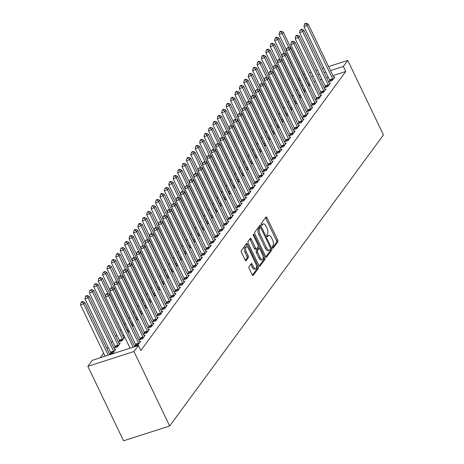 <?xml version="1.0" encoding="UTF-8"?>
<svg xmlns="http://www.w3.org/2000/svg" width="464" height="464" viewBox="0 0 464 464"><rect width="100%" height="100%" fill="white"/><g stroke="black" fill="none" stroke-linecap="round" stroke-linejoin="round"><path stroke-width="0.7" d="M272.501 247.654A0.998 0.435 72.2 0 0 273.11 248.194A0.998 0.435 72.2 0 0 273.221 248.107L277.82 241.843A1.427 0.621 72.2 0 0 277.658 240.016L266.974 217.709A1.427 0.621 72.2 0 0 266.104 216.943A1.427 0.621 72.2 0 0 265.947 217.059L261.342 223.329A0.998 0.435 72.2 0 0 261.458 224.605A0.998 0.435 72.2 0 0 262.067 225.144A0.998 0.435 72.2 0 0 262.177 225.063L262.769 224.251A4.565 1.989 72.2 0 1 263.274 223.868A4.565 1.989 72.2 0 1 266.058 226.328L266.945 228.189A4.565 1.989 72.2 0 1 267.461 234.036L266.864 234.848A0.998 0.435 72.2 0 0 266.98 236.13A0.998 0.435 72.2 0 0 267.589 236.669A0.998 0.435 72.2 0 0 267.699 236.582L268.291 235.776A4.565 1.989 72.2 0 1 268.795 235.387A4.565 1.989 72.2 0 1 271.579 237.852L272.467 239.708A4.565 1.989 72.2 0 1 272.983 245.56L272.385 246.372A0.998 0.435 72.2 0 0 272.501 247.654M249.017 266.626A1.427 0.621 72.2 0 0 249.18 268.459L252.178 274.711A1.427 0.621 72.2 0 0 253.042 275.483A1.427 0.621 72.2 0 0 253.205 275.361L258.315 268.407A1.427 0.621 72.2 0 0 258.152 266.574L247.463 244.273A1.427 0.621 72.2 0 0 246.599 243.501A1.427 0.621 72.2 0 0 246.436 243.623L241.326 250.583A1.427 0.621 72.2 0 0 241.489 252.41L245.114 259.968A1.427 0.621 72.2 0 0 245.978 260.739A1.427 0.621 72.2 0 0 246.14 260.617L248.327 257.642A1.427 0.621 72.2 0 0 248.165 255.809L246.367 252.062A3.816 1.659 72.2 0 1 246.361 246.854A3.816 1.659 72.2 0 1 248.687 248.907L255.722 263.593A3.816 1.659 72.2 0 1 255.728 268.807A3.816 1.659 72.2 0 1 253.402 266.748L252.23 264.3A1.427 0.621 72.2 0 0 251.36 263.529A1.427 0.621 72.2 0 0 251.204 263.651L249.017 266.626M138.394 345.518L133.98 351.526L87.858 366.322L92.272 360.313L138.394 345.518L140.812 350.569L345.767 71.485L343.348 66.433L330.484 70.557M133.98 351.526L169.662 426.004L383.444 134.902L347.756 60.43L343.348 66.433M265.64 256.377A1.427 0.621 72.2 0 0 266.51 257.143A1.427 0.621 72.2 0 0 266.667 257.027L271.776 250.067A1.427 0.621 72.2 0 0 271.62 248.24L260.93 225.939A1.427 0.621 72.2 0 0 260.06 225.168A1.427 0.621 72.2 0 0 259.904 225.289L254.794 232.244A1.427 0.621 72.2 0 0 254.956 234.071L265.64 256.377M265.043 259.237L259.933 266.197A1.427 0.621 72.2 0 1 259.776 266.313A1.427 0.621 72.2 0 1 258.906 265.547L248.223 243.24A1.427 0.621 72.2 0 1 248.06 241.413L250.247 238.438A1.427 0.621 72.2 0 1 250.409 238.316A1.427 0.621 72.2 0 1 251.273 239.088L255.612 248.13A1.427 0.621 72.2 0 0 256.476 248.901A1.427 0.621 72.2 0 0 256.638 248.779L258.088 246.802A1.427 0.621 72.2 0 0 257.926 244.975L253.414 235.561A0.998 0.435 72.2 0 1 253.414 234.192A0.998 0.435 72.2 0 1 254.023 234.732L264.886 257.41A1.427 0.621 72.2 0 1 265.043 259.237L263.801 259.637L259.156 265.959M87.858 366.322L123.54 440.8L169.662 426.004M135.679 344.909L134.966 345.877L138.081 344.88L140.731 341.272L139.623 341.632M110.751 352.901L110.038 353.875L113.152 352.878L115.797 349.27L114.695 349.624M144.501 332.891L143.788 333.865L146.902 332.862L149.553 329.26L148.445 329.614M119.573 340.889L118.859 341.864L121.974 340.86L124.619 337.258L123.517 337.612M153.323 320.879L152.61 321.848L155.73 320.85L158.375 317.248L157.267 317.602M128.215 329.121L127.681 329.846L128.447 329.602M132.431 326.621L133.446 325.247L132.339 325.6M162.151 308.862L161.437 309.836L164.552 308.838L167.197 305.231L166.095 305.585M137.037 317.109L136.503 317.834L137.269 317.591M141.253 314.609L142.268 313.229L141.16 313.583M170.972 296.85L170.259 297.824L173.374 296.821L176.018 293.219L174.916 293.573M145.858 305.097L145.325 305.822L146.09 305.573M150.081 302.592L151.09 301.217L149.982 301.571M179.794 284.838L179.081 285.807L182.195 284.809L184.846 281.201L183.738 281.561M154.68 293.08L154.152 293.805L154.912 293.561M158.903 290.58L159.912 289.2L158.81 289.559M188.616 272.82L187.903 273.795L191.017 272.797L193.668 269.19L192.56 269.543M163.508 281.068L162.974 281.793L163.734 281.549M167.724 278.562L168.734 277.188L167.632 277.542M197.438 260.809L196.724 261.783L199.845 260.78L202.49 257.178L201.382 257.532M172.33 269.05L171.796 269.775L172.556 269.532M176.546 266.551L177.561 265.176L176.453 265.53M206.265 248.791L205.546 249.765L208.667 248.768L211.311 245.16L210.204 245.52M181.151 257.039L180.618 257.764L181.383 257.52M185.368 254.539L186.383 253.158L185.275 253.512M215.087 236.779L214.374 237.754L217.488 236.75L220.133 233.148L219.031 233.502M189.973 245.027L189.44 245.752L190.205 245.502M194.19 242.521L195.205 241.147L194.097 241.5M223.909 224.767L223.196 225.736L226.31 224.738L228.955 221.137L227.853 221.49M198.795 233.009L198.261 233.734L199.027 233.491M203.017 230.509L204.027 229.129L202.919 229.489M232.731 212.75L232.017 213.724L235.132 212.727L237.783 209.119L236.675 209.473M207.617 220.997L207.089 221.722L207.849 221.479M211.839 218.498L212.848 217.117L211.746 217.471M241.553 200.738L240.839 201.712L243.954 200.709L246.604 197.107L245.497 197.461M216.444 208.98L215.911 209.705L216.671 209.461M220.661 206.48L221.67 205.105L220.568 205.459M250.374 188.726L249.661 189.695L252.781 188.697L255.426 185.09L254.318 185.449M225.266 196.968L224.733 197.693L225.492 197.449M229.483 194.468L230.498 193.088L229.39 193.442M259.202 176.709L258.483 177.683L261.603 176.68L264.248 173.078L263.14 173.432M234.088 184.956L233.554 185.681L234.32 185.438M238.305 182.451L239.32 181.076L238.212 181.43M268.024 164.697L267.31 165.665L270.425 164.668L273.07 161.066L271.968 161.42M242.91 172.939L242.376 173.664L243.142 173.42M247.132 170.439L248.141 169.064L247.034 169.418M276.846 152.679L276.132 153.654L279.247 152.656L281.892 149.048L280.79 149.402M251.732 160.927L251.198 161.652L251.964 161.408M255.954 158.427L256.963 157.047L255.855 157.4M285.667 140.667L284.954 141.642L288.069 140.638L290.719 137.037L289.611 137.39M260.553 148.915L260.026 149.64L260.785 149.391M264.776 146.409L265.785 145.035L264.683 145.389M294.489 128.656L293.776 129.624L296.89 128.627L299.541 125.025L298.433 125.379M269.381 136.897L268.847 137.622L269.607 137.379M273.598 134.398L274.607 133.017L273.505 133.377M303.311 116.638L302.598 117.612L305.718 116.615L308.363 113.007L307.255 113.361M278.203 124.886L277.669 125.611L278.435 125.367M282.419 122.38L283.434 121.005L282.327 121.359M312.139 104.626L311.425 105.601L314.54 104.597L317.185 100.995L316.083 101.349M287.025 112.868L286.491 113.593L287.257 113.349M291.241 110.368L292.256 108.994L291.148 109.347M320.96 92.609L320.247 93.583L323.362 92.585L326.006 88.978L324.904 89.337M295.846 100.856L295.313 101.581L296.078 101.338M300.069 98.356L301.078 96.976L299.97 97.33M329.782 80.597L329.069 81.571L332.183 80.568L334.834 76.966L333.726 77.32M304.668 88.844L304.14 89.569L304.9 89.32M308.891 86.339L309.9 84.964L308.798 85.318M345.767 71.485L332.908 75.609M328.21 77.117L326.586 77.639M321.894 79.141L320.27 79.663M315.572 81.171L313.948 81.687M309.256 83.195L307.974 83.607M302.934 85.225L301.658 85.631M297.528 89.158L296.635 90.376M293.12 95.161L292.227 96.379M288.707 101.169L287.813 102.387M284.299 107.178L283.405 108.396M279.885 113.187L278.992 114.399M275.477 119.19L274.584 120.408M271.063 125.199L270.17 126.417M266.649 131.208L265.756 132.42M262.241 137.211L261.348 138.429M257.827 143.219L256.934 144.437M253.419 149.228L252.526 150.44M249.006 155.231L248.112 156.449M244.592 161.24L243.699 162.458M240.184 167.249L239.291 168.467M235.77 173.252L234.877 174.47M231.362 179.261L230.469 180.479M226.948 185.269L226.055 186.487M222.534 191.278L221.641 192.49M218.126 197.281L217.233 198.499M213.713 203.29L212.819 204.508M209.305 209.299L208.411 210.511M204.891 215.302L203.998 216.52M200.483 221.311L199.59 222.529M196.069 227.319L195.176 228.532M191.655 233.322L190.762 234.54M187.247 239.331L186.354 240.549M182.833 245.34L181.94 246.558M178.425 251.343L177.532 252.561M174.012 257.352L173.118 258.57M169.598 263.361L168.705 264.579M165.19 269.369L164.297 270.582M160.776 275.372L159.883 276.59M156.368 281.381L155.475 282.599M151.954 287.39L151.061 288.602M147.54 293.393L146.647 294.611M143.132 299.402L142.239 300.62M138.719 305.411L137.825 306.623M134.311 311.414L133.417 312.632M129.897 317.422L129.004 318.64M125.489 323.431L124.596 324.649M121.075 329.434L120.182 330.652M116.905 335.118L115.768 336.661M112.491 341.127L111.36 342.67M108.077 347.13L106.946 348.673M103.669 353.139L100.288 357.744M300.26 94.847L299.727 95.572L300.486 95.329M304.477 92.348L305.492 90.973L304.384 91.327M325.368 86.606L324.655 87.574L327.775 86.577L330.42 82.975L329.312 83.329M291.438 106.865L290.905 107.59L291.665 107.346M295.655 104.359L296.664 102.985L295.562 103.339M316.547 98.617L315.833 99.592L318.948 98.588L321.598 94.987L320.491 95.34M282.611 118.877L282.083 119.602L282.843 119.358M286.833 116.377L287.842 114.997L286.74 115.35M307.725 110.635L307.011 111.604L310.126 110.606L312.777 106.998L311.669 107.358M273.789 130.889L273.255 131.614L274.021 131.37M278.011 128.389L279.021 127.014L277.913 127.368M298.903 122.647L298.19 123.621L301.304 122.618L303.949 119.016L302.847 119.37M264.967 142.906L264.434 143.631L265.199 143.388M269.184 140.406L270.199 139.026L269.091 139.38M290.081 134.659L289.368 135.633L292.482 134.635L295.127 131.028L294.025 131.382M256.145 154.918L255.612 155.643L256.377 155.399M260.362 152.418L261.377 151.038L260.269 151.397M281.259 146.676L280.54 147.645L283.661 146.647L286.305 143.045L285.198 143.399M247.324 166.936L246.79 167.661L247.55 167.411M251.54 164.43L252.555 163.055L251.447 163.409M272.432 158.688L271.718 159.662L274.839 158.659L277.484 155.057L276.376 155.411M238.502 178.947L237.968 179.672L238.728 179.429M242.718 176.448L243.728 175.067L242.626 175.421M263.61 170.7L262.897 171.674L266.011 170.677L268.662 167.069L267.554 167.429M229.674 190.959L229.146 191.684L229.906 191.441M233.897 188.459L234.906 187.085L233.804 187.439M254.788 182.717L254.075 183.692L257.189 182.688L259.84 179.087L258.732 179.44M220.852 202.977L220.319 203.702L221.084 203.458M225.075 200.471L226.084 199.097L224.976 199.45M245.966 194.729L245.253 195.704L248.368 194.706L251.012 191.098L249.91 191.452M212.031 214.989L211.497 215.714L212.263 215.47M216.247 212.489L217.262 211.108L216.154 211.468M237.145 206.747L236.431 207.715L239.546 206.718L242.191 203.116L241.089 203.47M203.209 227.006L202.675 227.731L203.441 227.482M207.425 224.501L208.44 223.126L207.333 223.48M228.317 218.759L227.604 219.733L230.724 218.73L233.369 215.128L232.261 215.482M194.387 239.018L193.853 239.743L194.613 239.499M198.604 236.518L199.613 235.138L198.511 235.492M219.495 230.77L218.782 231.745L221.896 230.747L224.547 227.14L223.439 227.493M185.559 251.03L185.032 251.755L185.791 251.511M189.782 248.53L190.791 247.155L189.689 247.509M210.673 242.788L209.96 243.757L213.075 242.759L215.725 239.157L214.617 239.511M176.738 263.047L176.204 263.772L176.97 263.529M180.96 260.542L181.969 259.167L180.861 259.521M201.852 254.8L201.138 255.774L204.253 254.771L206.898 251.169L205.796 251.523M167.916 275.059L167.382 275.784L168.148 275.541M172.138 272.559L173.147 271.179L172.04 271.533M193.03 266.817L192.316 267.786L195.431 266.788L198.076 263.181L196.974 263.54M159.094 287.071L158.56 287.796L159.326 287.552M163.311 284.571L164.326 283.197L163.218 283.55M184.208 278.829L183.489 279.804L186.609 278.8L189.254 275.198L188.146 275.552M150.272 299.089L149.739 299.814L150.498 299.57M154.489 296.589L155.504 295.208L154.396 295.562M175.38 290.841L174.667 291.815L177.787 290.818L180.432 287.21L179.324 287.564M141.45 311.1L140.917 311.825L141.677 311.582M145.667 308.601L146.676 307.22L145.574 307.58M166.559 302.859L165.845 303.827L168.96 302.83L171.61 299.228L170.503 299.582M132.623 323.118L132.095 323.843L132.855 323.594M136.845 320.612L137.854 319.238L136.752 319.592M157.737 314.87L157.023 315.845L160.138 314.841L162.789 311.24L161.681 311.593M123.801 335.13L123.267 335.855L124.033 335.611M128.023 332.63L129.033 331.25L127.925 331.603M148.915 326.882L148.202 327.857L151.316 326.859L153.961 323.251L152.859 323.611M115.159 346.898L114.446 347.867L117.566 346.869L120.211 343.267L119.103 343.621M140.093 338.9L139.38 339.874L142.494 338.871L145.139 335.269L144.037 335.623M298.63 79.315L299.524 78.103M325.792 72.065L324.168 72.587M319.47 74.095L317.852 74.611M313.154 76.119L311.53 76.641M306.837 78.149L305.556 78.555M300.515 80.173L299.239 80.585M347.756 60.43L328.582 66.578M323.884 68.086L322.26 68.608M317.567 70.11L315.943 70.632M311.245 72.14L309.627 72.662M304.929 74.165L303.647 74.576M268.795 235.387L267.548 235.787A4.565 1.989 72.2 0 0 267.044 236.176L268.291 235.776M263.274 223.868L262.032 224.269A4.565 1.989 72.2 0 0 261.528 224.651L262.769 224.251M272.542 247.735L276.573 242.243A1.427 0.621 72.2 0 0 276.411 240.416L265.727 218.109A1.427 0.621 72.2 0 0 265.478 217.697M260.298 227.609L259.683 226.333A1.427 0.621 72.2 0 0 259.44 225.922M265.889 256.789L270.529 250.467A1.427 0.621 72.2 0 0 270.495 248.942M270.471 248.982A0.998 0.435 72.2 0 0 270.361 247.701L260.977 228.126A0.998 0.435 72.2 0 0 260.368 227.586A0.998 0.435 72.2 0 0 260.258 227.667L259.631 228.526A4.565 1.989 72.2 0 0 260.147 234.378L266.556 247.759A4.565 1.989 72.2 0 0 269.34 250.218A4.565 1.989 72.2 0 0 269.845 249.835L270.471 248.982M259.26 227.992A0.998 0.435 72.2 0 0 259.127 227.986A0.998 0.435 72.2 0 0 259.016 228.068L260.258 227.667M269.34 250.218L268.093 250.618A4.565 1.989 72.2 0 1 265.309 248.159L258.9 234.778A4.565 1.989 72.2 0 1 258.384 228.926L259.016 228.068M255.391 249.18A1.427 0.621 72.2 0 1 255.235 249.301A1.427 0.621 72.2 0 1 254.365 248.53L250.032 239.482A1.427 0.621 72.2 0 0 249.783 239.07M258.21 246.477L259.132 248.408M263.169 256.83L263.639 257.81L264.886 257.41M260.107 257.514A3.816 1.659 72.2 0 0 262.433 259.573A3.816 1.659 72.2 0 0 262.421 254.359L259.944 249.185A1.427 0.621 72.2 0 0 259.074 248.42A1.427 0.621 72.2 0 0 258.918 248.542L257.468 250.514A1.427 0.621 72.2 0 0 257.63 252.341L260.107 257.514L258.86 257.914A3.816 1.659 72.2 0 0 261.186 259.973L262.433 259.573M258.025 248.826A1.427 0.621 72.2 0 0 257.827 248.82A1.427 0.621 72.2 0 0 257.671 248.936L258.918 248.542M258.86 257.914L256.383 252.741A1.427 0.621 72.2 0 1 256.221 250.914L257.671 248.936M263.801 259.637A1.427 0.621 72.2 0 0 263.639 257.81M255.728 268.807L254.481 269.207A3.816 1.659 72.2 0 1 252.155 267.148L250.983 264.7A1.427 0.621 72.2 0 0 250.734 264.289M246.361 246.854L245.114 247.248A3.816 1.659 72.2 0 0 245.12 252.462L246.367 252.062M245.357 260.379L247.08 258.042A1.427 0.621 72.2 0 0 246.918 256.209L245.12 252.462M247.411 247.161L246.222 244.673A1.427 0.621 72.2 0 0 245.972 244.261M252.422 275.129L257.068 268.807A1.427 0.621 72.2 0 0 256.905 266.974L256.464 266.058M309.186 85.939L309.07 85.788A1.456 0.632 -107.8 0 1 308.815 85.359L283.289 32.086L282.187 33.588L279.073 34.591L286.474 50.037M280.801 31.796L281.242 31.198L279.995 31.598L279.554 32.196L280.801 31.796L282.187 33.588L288.776 47.34M281.242 31.198L283.289 32.086M279.073 34.591L279.554 32.196M332.897 79.599L332.833 79.379A1.456 0.632 72.2 0 0 332.642 78.863L307.122 25.59L308.224 24.093L333.744 77.36A1.456 0.632 72.2 0 0 334.005 77.79L334.115 77.94M329.974 81.281L329.718 80.376A1.456 0.632 72.2 0 0 329.527 79.86L304.001 26.593L307.122 25.59L305.73 23.803L306.17 23.2L304.923 23.6L304.483 24.203L305.73 23.803M304.483 24.203L304.001 26.593M308.224 24.093L306.17 23.2M304.773 91.942L304.662 91.791A1.456 0.632 -107.8 0 1 304.401 91.367L278.881 38.094L277.779 39.597L274.659 40.594L282.06 56.045M276.387 37.804L276.828 37.207L275.581 37.607L275.14 38.205L276.387 37.804L277.779 39.597L284.362 53.343M276.828 37.207L278.881 38.094M274.659 40.594L275.14 38.205M300.365 97.95L300.249 97.8A1.456 0.632 -107.8 0 1 299.993 97.37L274.468 44.103L273.366 45.605L270.251 46.603L277.652 62.054M271.974 43.813L272.414 43.21L271.167 43.61L270.727 44.213L271.974 43.813L273.366 45.605L279.954 59.351M272.414 43.21L274.468 44.103M270.251 46.603L270.727 44.213M328.489 85.602L328.425 85.382A1.456 0.632 72.2 0 0 328.228 84.871L302.708 31.598L303.81 30.096L329.336 83.369A1.456 0.632 72.2 0 0 329.591 83.793L329.707 83.943M325.566 87.284L325.31 86.385A1.456 0.632 72.2 0 0 325.113 85.869L299.593 32.602L302.708 31.598L301.316 29.806L301.757 29.209L300.069 30.206L301.316 29.806M300.069 30.206L299.593 32.602M303.81 30.096L301.757 29.209M324.075 91.611L324.011 91.391A1.456 0.632 72.2 0 0 323.82 90.874L298.294 37.607L299.402 36.105L324.922 89.372A1.456 0.632 72.2 0 0 325.177 89.801L325.293 89.952M321.152 93.293L320.897 92.388A1.456 0.632 72.2 0 0 320.705 91.878L295.179 38.605L298.294 37.607L296.908 35.815L297.349 35.212L296.102 35.612L295.661 36.215L296.908 35.815M295.661 36.215L295.179 38.605M299.402 36.105L297.349 35.212M295.951 103.959L295.841 103.808A1.456 0.632 -107.8 0 1 295.58 103.379L270.06 50.112L268.952 51.608L265.837 52.612L273.238 68.057M267.566 49.822L268.006 49.219L266.759 49.619L266.319 50.222L267.566 49.822L268.952 51.608L275.541 65.36M268.006 49.219L270.06 50.112M265.837 52.612L266.319 50.222M291.543 109.962L291.427 109.811A1.456 0.632 -107.8 0 1 291.172 109.388L265.646 56.115L264.544 57.617L261.429 58.621L268.83 74.066M263.152 55.825L263.593 55.228L262.346 55.628L261.905 56.225L263.152 55.825L264.544 57.617L271.127 71.363M263.593 55.228L265.646 56.115M261.429 58.621L261.905 56.225M319.667 97.62L319.603 97.399A1.456 0.632 72.2 0 0 319.406 96.883L293.886 43.616L294.988 42.114L320.508 95.381A1.456 0.632 72.2 0 0 320.769 95.81L320.885 95.961M316.744 99.302L316.483 98.397A1.456 0.632 72.2 0 0 316.291 97.881L290.771 44.614L293.886 43.616L292.494 41.824L292.935 41.221L291.688 41.621L291.247 42.224L292.494 41.824M291.247 42.224L290.771 44.614M294.988 42.114L292.935 41.221M315.253 103.629L315.189 103.402A1.456 0.632 72.2 0 0 314.998 102.892L289.472 49.619L290.574 48.117L316.1 101.39A1.456 0.632 72.2 0 0 316.355 101.819L316.471 101.964M312.33 105.305L312.075 104.406A1.456 0.632 72.2 0 0 311.878 103.89L286.358 50.622L289.472 49.619L288.086 47.827L288.527 47.229L286.839 48.227L288.086 47.827M286.839 48.227L286.358 50.622M290.574 48.117L288.527 47.229M287.129 115.971L287.013 115.82A1.456 0.632 -107.8 0 1 286.758 115.391L261.232 62.124L260.13 63.626L257.015 64.624L264.416 80.075M258.744 61.834L259.185 61.231L257.938 61.631L257.497 62.234L258.744 61.834L260.13 63.626L266.719 77.372M259.185 61.231L261.232 62.124M257.015 64.624L257.497 62.234M310.839 109.632L310.781 109.411A1.456 0.632 72.2 0 0 310.584 108.895L285.064 55.628L286.166 54.126L311.686 107.393A1.456 0.632 72.2 0 0 311.947 107.822L312.057 107.973M307.916 111.314L307.661 110.415A1.456 0.632 72.2 0 0 307.47 109.898L281.944 56.625L285.064 55.628L283.672 53.836L284.113 53.232L282.866 53.633L282.425 54.236L283.672 53.836M282.425 54.236L281.944 56.625M286.166 54.126L284.113 53.232M282.721 121.98L282.605 121.829A1.456 0.632 -107.8 0 1 282.344 121.4L256.824 68.133L255.722 69.635L252.602 70.632L260.008 86.078M254.33 67.843L254.771 67.239L253.524 67.64L253.083 68.243L254.33 67.843L255.722 69.635L262.305 83.381M254.771 67.239L256.824 68.133M252.602 70.632L253.083 68.243M306.431 115.64L306.368 115.42A1.456 0.632 72.2 0 0 306.176 114.904L280.65 61.637L281.752 60.134L307.278 113.402A1.456 0.632 72.2 0 0 307.533 113.831L307.649 113.982M303.508 117.322L303.253 116.418A1.456 0.632 72.2 0 0 303.056 115.901L277.536 62.634L280.65 61.637L279.258 59.844L279.699 59.241L278.452 59.641L278.011 60.245L279.258 59.844M278.011 60.245L277.536 62.634M281.752 60.134L279.699 59.241M278.307 127.983L278.191 127.838A1.456 0.632 -107.8 0 1 277.936 127.409L252.41 74.136L251.308 75.638L248.194 76.641L255.594 92.087M249.916 73.846L250.357 73.248L248.669 74.246L249.916 73.846L251.308 75.638L257.897 89.384M250.357 73.248L252.41 74.136M248.194 76.641L248.669 74.246M302.018 121.649L301.954 121.429A1.456 0.632 72.2 0 0 301.762 120.913L276.237 67.64L277.344 66.137L302.864 119.41A1.456 0.632 72.2 0 0 303.125 119.84L303.236 119.985M299.094 123.325L298.839 122.426A1.456 0.632 72.2 0 0 298.648 121.91L273.122 68.643L276.237 67.64L274.85 65.847L275.291 65.25L273.603 66.248L274.85 65.847M273.603 66.248L273.122 68.643M277.344 66.137L275.291 65.25M273.893 133.992L273.783 133.841A1.456 0.632 -107.8 0 1 273.522 133.412L248.002 80.144L246.9 81.647L243.78 82.644L251.181 98.095M245.508 79.854L245.949 79.251L244.702 79.651L244.261 80.255L245.508 79.854L246.9 81.647L253.483 95.393M245.949 79.251L248.002 80.144M243.78 82.644L244.261 80.255M297.61 127.652L297.546 127.432A1.456 0.632 72.2 0 0 297.349 126.916L271.829 73.648L272.931 72.146L298.451 125.419A1.456 0.632 72.2 0 0 298.712 125.843L298.828 125.993M294.686 129.334L294.425 128.435A1.456 0.632 72.2 0 0 294.234 127.919L268.714 74.646L271.829 73.648L270.437 71.856L270.877 71.259L269.63 71.653L269.19 72.256L270.437 71.856M269.19 72.256L268.714 74.646M272.931 72.146L270.877 71.259M269.485 140L269.369 139.85A1.456 0.632 -107.8 0 1 269.114 139.42L243.588 86.153L242.486 87.655L239.372 88.653L246.773 104.098M241.094 85.863L241.535 85.26L240.288 85.66L239.847 86.263L241.094 85.863L242.486 87.655L249.075 101.401M241.535 85.26L243.588 86.153M239.372 88.653L239.847 86.263M293.196 133.661L293.132 133.441A1.456 0.632 72.2 0 0 292.941 132.924L267.415 79.657L268.517 78.155L294.043 131.422A1.456 0.632 72.2 0 0 294.298 131.851L294.414 132.002M290.273 135.343L290.017 134.438A1.456 0.632 72.2 0 0 289.82 133.928L264.3 80.655L267.415 79.657L266.029 77.865L266.469 77.262L265.222 77.662L264.782 78.265L266.029 77.865M264.782 78.265L264.3 80.655M268.517 78.155L266.469 77.262M265.072 146.003L264.956 145.858A1.456 0.632 -107.8 0 1 264.7 145.429L239.18 92.156L238.073 93.658L234.958 94.662L242.359 110.107M236.686 91.866L237.127 91.269L235.88 91.669L235.439 92.266L236.686 91.866L238.073 93.658L244.661 107.404M237.127 91.269L239.18 92.156M234.958 94.662L235.439 92.266M288.782 139.67L288.724 139.449A1.456 0.632 72.2 0 0 288.527 138.933L263.007 85.66L264.109 84.158L289.629 137.431A1.456 0.632 72.2 0 0 289.89 137.86L290.006 138.011M285.859 141.346L285.604 140.447A1.456 0.632 72.2 0 0 285.412 139.931L259.886 86.664L263.007 85.66L261.615 83.868L262.056 83.271L260.368 84.268L261.615 83.868M260.368 84.268L259.886 86.664M264.109 84.158L262.056 83.271M260.664 152.012L260.548 151.861A1.456 0.632 -107.8 0 1 260.287 151.438L234.767 98.165L233.665 99.667L230.544 100.665L237.951 116.116M232.273 97.875L232.713 97.278L231.466 97.672L231.026 98.275L232.273 97.875L233.665 99.667L240.248 113.413M232.713 97.278L234.767 98.165M230.544 100.665L231.026 98.275M284.374 145.673L284.31 145.452A1.456 0.632 72.2 0 0 284.119 144.942L258.593 91.669L259.695 90.167L285.221 143.44A1.456 0.632 72.2 0 0 285.476 143.863L285.592 144.014M281.451 147.355L281.196 146.456A1.456 0.632 72.2 0 0 280.998 145.94L255.478 92.667L258.593 91.669L257.201 89.877L257.642 89.279L255.954 90.277L257.201 89.877M255.954 90.277L255.478 92.667M259.695 90.167L257.642 89.279M256.25 158.021L256.134 157.87A1.456 0.632 -107.8 0 1 255.879 157.441L230.353 104.174L229.251 105.676L226.136 106.674L233.537 122.125M227.859 103.884L228.305 103.281L227.058 103.681L226.618 104.284L227.859 103.884L229.251 105.676L235.84 119.422M228.305 103.281L230.353 104.174M226.136 106.674L226.618 104.284M279.96 151.682L279.896 151.461A1.456 0.632 72.2 0 0 279.705 150.945L254.185 97.678L255.287 96.176L280.807 149.443A1.456 0.632 72.2 0 0 281.068 149.872L281.178 150.023M277.037 153.364L276.782 152.459A1.456 0.632 72.2 0 0 276.59 151.948L251.065 98.675L254.185 97.678L252.793 95.886L253.234 95.282L251.987 95.683L251.546 96.286L252.793 95.886M251.546 96.286L251.065 98.675M255.287 96.176L253.234 95.282M251.836 164.03L251.726 163.879A1.456 0.632 -107.8 0 1 251.465 163.45L225.945 110.177L224.843 111.679L221.722 112.682L229.123 128.128M223.451 109.887L223.892 109.289L222.645 109.69L222.204 110.287L223.451 109.887L224.843 111.679L231.426 125.431M223.892 109.289L225.945 110.177M221.722 112.682L222.204 110.287M275.552 157.69L275.488 157.47A1.456 0.632 72.2 0 0 275.291 156.954L249.771 103.681L250.873 102.184L276.399 155.452A1.456 0.632 72.2 0 0 276.654 155.881L276.77 156.032M272.629 159.372L272.374 158.468A1.456 0.632 72.2 0 0 272.177 157.951L246.657 104.684L249.771 103.681L248.379 101.894L248.82 101.291L247.573 101.691L247.132 102.295L248.379 101.894M247.132 102.295L246.657 104.684M250.873 102.184L248.82 101.291M247.428 170.033L247.312 169.882A1.456 0.632 -107.8 0 1 247.057 169.459L221.531 116.186L220.429 117.688L217.314 118.685L224.715 134.137M219.037 115.896L219.478 115.298L218.231 115.698L217.79 116.296L219.037 115.896L220.429 117.688L227.018 131.434M219.478 115.298L221.531 116.186M217.314 118.685L217.79 116.296M271.138 163.693L271.075 163.473A1.456 0.632 72.2 0 0 270.883 162.963L245.357 109.69L246.459 108.187L271.985 161.46A1.456 0.632 72.2 0 0 272.24 161.884L272.356 162.035M268.215 165.375L267.96 164.476A1.456 0.632 72.2 0 0 267.769 163.96L242.243 110.693L245.357 109.69L243.971 107.897L244.412 107.3L242.724 108.298L243.971 107.897M242.724 108.298L242.243 110.693M246.459 108.187L244.412 107.3M243.014 176.042L242.898 175.891A1.456 0.632 -107.8 0 1 242.643 175.462L217.123 122.194L216.015 123.697L212.901 124.694L220.301 140.145M214.629 121.904L215.07 121.301L213.823 121.701L213.382 122.305L214.629 121.904L216.015 123.697L222.604 137.443M215.07 121.301L217.123 122.194M212.901 124.694L213.382 122.305M266.725 169.702L266.667 169.482A1.456 0.632 72.2 0 0 266.469 168.966L240.949 115.698L242.051 114.196L267.571 167.463A1.456 0.632 72.2 0 0 267.832 167.893L267.948 168.043M263.807 171.384L263.546 170.479A1.456 0.632 72.2 0 0 263.355 169.969L237.829 116.696L240.949 115.698L239.557 113.906L239.998 113.303L238.751 113.703L238.31 114.306L239.557 113.906M238.31 114.306L237.829 116.696M242.051 114.196L239.998 113.303M238.606 182.05L238.49 181.9A1.456 0.632 -107.8 0 1 238.229 181.47L212.709 128.203L211.607 129.7L208.493 130.703L215.893 146.148M210.215 127.913L210.656 127.31L208.968 128.308L210.215 127.913L211.607 129.7L218.19 143.451M210.656 127.31L212.709 128.203M208.493 130.703L208.968 128.308M262.317 175.711L262.253 175.491A1.456 0.632 72.2 0 0 262.061 174.974L236.536 121.707L237.638 120.205L263.163 173.472A1.456 0.632 72.2 0 0 263.419 173.901L263.535 174.052M259.393 177.393L259.138 176.488A1.456 0.632 72.2 0 0 258.941 175.972L233.421 122.705L236.536 121.707L235.144 119.915L235.59 119.312L234.343 119.712L233.902 120.315L235.144 119.915M233.902 120.315L233.421 122.705M237.638 120.205L235.59 119.312M234.192 188.053L234.076 187.903A1.456 0.632 -107.8 0 1 233.821 187.479L208.295 134.206L207.193 135.708L204.079 136.712L211.48 152.157M205.807 133.916L206.248 133.319L205.001 133.719L204.56 134.316L205.807 133.916L207.193 135.708L213.782 149.454M206.248 133.319L208.295 134.206M204.079 136.712L204.56 134.316M257.903 181.72L257.839 181.494A1.456 0.632 72.2 0 0 257.648 180.983L232.128 127.71L233.23 126.208L258.75 179.481A1.456 0.632 72.2 0 0 259.011 179.91L259.121 180.055M254.98 183.396L254.724 182.497A1.456 0.632 72.2 0 0 254.533 181.981L229.007 128.714L232.128 127.71L230.736 125.918L231.176 125.321L229.489 126.318L230.736 125.918M229.489 126.318L229.007 128.714M233.23 126.208L231.176 125.321M229.779 194.062L229.668 193.911A1.456 0.632 -107.8 0 1 229.407 193.482L203.887 140.215L202.785 141.717L199.665 142.715L207.066 158.166M201.393 139.925L201.834 139.322L200.587 139.722L200.146 140.325L201.393 139.925L202.785 141.717L209.368 155.463M201.834 139.322L203.887 140.215M199.665 142.715L200.146 140.325M253.495 187.723L253.431 187.502A1.456 0.632 72.2 0 0 253.234 186.986L227.714 133.719L228.816 132.217L254.342 185.484A1.456 0.632 72.2 0 0 254.597 185.913L254.713 186.064M250.572 189.405L250.316 188.506A1.456 0.632 72.2 0 0 250.119 187.99L224.599 134.717L227.714 133.719L226.322 131.927L226.763 131.324L225.516 131.724L225.075 132.327L226.322 131.927M225.075 132.327L224.599 134.717M228.816 132.217L226.763 131.324M225.371 200.071L225.255 199.92A1.456 0.632 -107.8 0 1 224.999 199.491L199.474 146.224L198.372 147.726L195.257 148.724L202.658 164.169M196.98 145.934L197.42 145.331L196.173 145.731L195.733 146.334L196.98 145.934L198.372 147.726L204.96 161.472M197.42 145.331L199.474 146.224M195.257 148.724L195.733 146.334M249.081 193.732L249.017 193.511A1.456 0.632 72.2 0 0 248.826 192.995L223.3 139.728L224.408 138.226L249.928 191.493A1.456 0.632 72.2 0 0 250.183 191.922L250.299 192.073M246.158 195.414L245.903 194.509A1.456 0.632 72.2 0 0 245.711 193.993L220.185 140.725L223.3 139.728L221.914 137.936L222.355 137.332L221.108 137.733L220.667 138.336L221.914 137.936M220.667 138.336L220.185 140.725M224.408 138.226L222.355 137.332M220.957 206.074L220.847 205.929A1.456 0.632 -107.8 0 1 220.586 205.5L195.066 152.227L193.958 153.729L190.843 154.732L198.244 170.178M192.572 151.937L193.012 151.339L191.325 152.337L192.572 151.937L193.958 153.729L200.547 167.475M193.012 151.339L195.066 152.227M190.843 154.732L191.325 152.337M244.673 199.74L244.609 199.52A1.456 0.632 72.2 0 0 244.412 199.004L218.892 145.731L219.994 144.229L245.514 197.502A1.456 0.632 72.2 0 0 245.775 197.931L245.891 198.076M241.75 201.417L241.489 200.518A1.456 0.632 72.2 0 0 241.297 200.001L215.777 146.734L218.892 145.731L217.5 143.939L217.941 143.341L216.253 144.339L217.5 143.939M216.253 144.339L215.777 146.734M219.994 144.229L217.941 143.341M216.549 212.083L216.433 211.932A1.456 0.632 -107.8 0 1 216.172 211.503L190.652 158.236L189.55 159.738L186.435 160.735L193.836 176.187M188.158 157.946L188.599 157.342L187.352 157.743L186.911 158.346L188.158 157.946L189.55 159.738L196.133 173.484M188.599 157.342L190.652 158.236M186.435 160.735L186.911 158.346M240.259 205.743L240.195 205.523A1.456 0.632 72.2 0 0 240.004 205.007L214.478 151.74L215.58 150.237L241.106 203.51A1.456 0.632 72.2 0 0 241.361 203.934L241.477 204.085M237.336 207.425L237.081 206.526A1.456 0.632 72.2 0 0 236.884 206.01L211.364 152.737L214.478 151.74L213.092 149.947L213.533 149.35L212.286 149.744L211.845 150.348L213.092 149.947M211.845 150.348L211.364 152.737M215.58 150.237L213.533 149.35M212.135 218.092L212.019 217.941A1.456 0.632 -107.8 0 1 211.764 217.512L186.238 164.244L185.136 165.747L182.021 166.744L189.422 182.19M183.75 163.954L184.191 163.351L182.944 163.751L182.503 164.355L183.75 163.954L185.136 165.747L191.725 179.493M184.191 163.351L186.238 164.244M182.021 166.744L182.503 164.355M235.845 211.752L235.787 211.532A1.456 0.632 72.2 0 0 235.59 211.016L210.07 157.748L211.172 156.246L236.692 209.513A1.456 0.632 72.2 0 0 236.953 209.943L237.063 210.093M232.922 213.434L232.667 212.529A1.456 0.632 72.2 0 0 232.476 212.019L206.95 158.746L210.07 157.748L208.678 155.956L209.119 155.353L207.872 155.753L207.431 156.356L208.678 155.956M207.431 156.356L206.95 158.746M211.172 156.246L209.119 155.353M207.727 224.095L207.611 223.95A1.456 0.632 -107.8 0 1 207.35 223.52L181.83 170.247L180.728 171.75L177.608 172.753L185.014 188.198M179.336 169.957L179.777 169.36L178.53 169.76L178.089 170.358L179.336 169.957L180.728 171.75L187.311 185.496M179.777 169.36L181.83 170.247M177.608 172.753L178.089 170.358M203.313 230.103L203.197 229.953A1.456 0.632 -107.8 0 1 202.942 229.529L177.416 176.256L176.314 177.758L173.2 178.756L180.6 194.207M174.922 175.966L175.363 175.369L174.122 175.763L173.675 176.366L174.922 175.966L176.314 177.758L182.903 191.504M175.363 175.369L177.416 176.256M173.2 178.756L173.675 176.366M198.899 236.112L198.789 235.961A1.456 0.632 -107.8 0 1 198.528 235.532L173.008 182.265L171.906 183.767L168.786 184.765L176.187 200.216M170.514 181.975L170.955 181.372L169.708 181.772L169.267 182.375L170.514 181.975L171.906 183.767L178.489 197.513M170.955 181.372L173.008 182.265M168.786 184.765L169.267 182.375M194.491 242.121L194.375 241.97A1.456 0.632 -107.8 0 1 194.12 241.541L168.594 188.268L167.492 189.77L164.378 190.774L171.779 206.219M166.1 187.978L166.541 187.381L164.853 188.378L166.1 187.978L167.492 189.77L174.081 203.522M166.541 187.381L168.594 188.268M164.378 190.774L164.853 188.378M190.078 248.124L189.962 247.973A1.456 0.632 -107.8 0 1 189.706 247.55L164.181 194.277L163.079 195.779L159.964 196.777L167.365 212.228M161.692 193.987L162.133 193.389L160.886 193.79L160.445 194.387L161.692 193.987L163.079 195.779L169.667 209.525M162.133 193.389L164.181 194.277M159.964 196.777L160.445 194.387M185.67 254.133L185.554 253.982A1.456 0.632 -107.8 0 1 185.293 253.553L159.773 200.286L158.671 201.788L155.55 202.785L162.957 218.237M157.279 199.996L157.719 199.392L156.472 199.793L156.032 200.396L157.279 199.996L158.671 201.788L165.254 215.534M157.719 199.392L159.773 200.286M155.55 202.785L156.032 200.396M181.256 260.142L181.14 259.991A1.456 0.632 -107.8 0 1 180.885 259.562L155.359 206.294L154.257 207.791L151.142 208.794L158.543 224.24M152.865 206.004L153.311 205.401L151.624 206.399L152.865 206.004L154.257 207.791L160.846 221.543M153.311 205.401L155.359 206.294M151.142 208.794L151.624 206.399M231.437 217.761L231.374 217.541A1.456 0.632 72.2 0 0 231.182 217.024L205.656 163.751L206.758 162.249L232.284 215.522A1.456 0.632 72.2 0 0 232.539 215.951L232.655 216.102M228.514 219.437L228.259 218.538A1.456 0.632 72.2 0 0 228.062 218.022L202.542 164.755L205.656 163.751L204.264 161.959L204.705 161.362L203.017 162.359L204.264 161.959M203.017 162.359L202.542 164.755M206.758 162.249L204.705 161.362M227.024 223.764L226.96 223.544A1.456 0.632 72.2 0 0 226.768 223.033L201.243 169.76L202.35 168.258L227.87 221.531A1.456 0.632 72.2 0 0 228.131 221.954L228.242 222.105M224.1 225.446L223.845 224.547A1.456 0.632 72.2 0 0 223.654 224.031L198.128 170.758L201.243 169.76L199.856 167.968L200.297 167.371L198.609 168.368L199.856 167.968M198.609 168.368L198.128 170.758M202.35 168.258L200.297 167.371M222.616 229.773L222.552 229.552A1.456 0.632 72.2 0 0 222.355 229.036L196.835 175.769L197.937 174.267L223.457 227.534A1.456 0.632 72.2 0 0 223.718 227.963L223.834 228.114M219.692 231.455L219.431 230.55A1.456 0.632 72.2 0 0 219.24 230.04L193.72 176.767L196.835 175.769L195.443 173.977L195.883 173.374L194.636 173.774L194.196 174.377L195.443 173.977M194.196 174.377L193.72 176.767M197.937 174.267L195.883 173.374M218.202 235.782L218.138 235.561A1.456 0.632 72.2 0 0 217.947 235.045L192.421 181.772L193.523 180.276L219.049 233.543A1.456 0.632 72.2 0 0 219.304 233.972L219.42 234.123M215.279 237.464L215.023 236.559A1.456 0.632 72.2 0 0 214.826 236.043L189.306 182.775L192.421 181.772L191.035 179.986L191.475 179.382L190.228 179.783L189.788 180.386L191.035 179.986M189.788 180.386L189.306 182.775M193.523 180.276L191.475 179.382M213.788 241.785L213.73 241.564A1.456 0.632 72.2 0 0 213.533 241.054L188.013 187.781L189.115 186.279L214.635 239.552A1.456 0.632 72.2 0 0 214.896 239.975L215.012 240.126M210.865 243.467L210.61 242.568A1.456 0.632 72.2 0 0 210.418 242.051L184.892 188.784L188.013 187.781L186.621 185.989L187.062 185.391L185.374 186.389L186.621 185.989M185.374 186.389L184.892 188.784M189.115 186.279L187.062 185.391M209.38 247.793L209.316 247.573A1.456 0.632 72.2 0 0 209.125 247.057L183.599 193.79L184.701 192.287L210.227 245.555A1.456 0.632 72.2 0 0 210.482 245.984L210.598 246.135M206.457 249.475L206.202 248.571A1.456 0.632 72.2 0 0 206.004 248.06L180.484 194.787L183.599 193.79L182.207 191.997L182.648 191.394L181.407 191.794L180.96 192.398L182.207 191.997M180.96 192.398L180.484 194.787M184.701 192.287L182.648 191.394M204.966 253.802L204.902 253.582A1.456 0.632 72.2 0 0 204.711 253.066L179.191 199.798L180.293 198.296L205.813 251.563A1.456 0.632 72.2 0 0 206.074 251.993L206.184 252.143M202.043 255.484L201.788 254.579A1.456 0.632 72.2 0 0 201.596 254.063L176.071 200.796L179.191 199.798L177.799 198.006L178.24 197.403L176.993 197.803L176.552 198.406L177.799 198.006M176.552 198.406L176.071 200.796M180.293 198.296L178.24 197.403M176.842 266.145L176.732 265.994A1.456 0.632 -107.8 0 1 176.471 265.57L150.951 212.297L149.849 213.8L146.728 214.803L154.129 230.248M148.457 212.007L148.898 211.41L147.651 211.81L147.21 212.408L148.457 212.007L149.849 213.8L156.432 227.546M148.898 211.41L150.951 212.297M146.728 214.803L147.21 212.408M200.558 259.811L200.494 259.585A1.456 0.632 72.2 0 0 200.297 259.074L174.777 205.801L175.879 204.299L201.405 257.572A1.456 0.632 72.2 0 0 201.66 258.001L201.776 258.146M197.635 261.487L197.38 260.588A1.456 0.632 72.2 0 0 197.183 260.072L171.663 206.805L174.777 205.801L173.385 204.009L173.826 203.412L172.138 204.409L173.385 204.009M172.138 204.409L171.663 206.805M175.879 204.299L173.826 203.412M172.434 272.153L172.318 272.003A1.456 0.632 -107.8 0 1 172.063 271.573L146.537 218.306L145.435 219.808L142.32 220.806L149.721 236.257M144.043 218.016L144.484 217.413L143.237 217.813L142.796 218.416L144.043 218.016L145.435 219.808L152.024 233.554M144.484 217.413L146.537 218.306M142.32 220.806L142.796 218.416M196.144 265.814L196.081 265.594A1.456 0.632 72.2 0 0 195.889 265.077L170.363 211.81L171.465 210.308L196.991 263.575A1.456 0.632 72.2 0 0 197.246 264.004L197.362 264.155M193.221 267.496L192.966 266.597A1.456 0.632 72.2 0 0 192.775 266.081L167.249 212.808L170.363 211.81L168.977 210.018L169.418 209.415L168.171 209.815L167.73 210.418L168.977 210.018M167.73 210.418L167.249 212.808M171.465 210.308L169.418 209.415M168.02 278.162L167.904 278.011A1.456 0.632 -107.8 0 1 167.649 277.582L142.129 224.315L141.021 225.817L137.907 226.815L145.307 242.26M139.635 224.025L140.076 223.422L138.829 223.822L138.388 224.425L139.635 224.025L141.021 225.817L147.61 239.563M140.076 223.422L142.129 224.315M137.907 226.815L138.388 224.425M191.731 271.823L191.673 271.602A1.456 0.632 72.2 0 0 191.475 271.086L165.955 217.819L167.057 216.317L192.577 269.584A1.456 0.632 72.2 0 0 192.838 270.013L192.954 270.164M188.813 273.505L188.552 272.6A1.456 0.632 72.2 0 0 188.361 272.084L162.835 218.817L165.955 217.819L164.563 216.027L165.004 215.424L163.757 215.824L163.316 216.427L164.563 216.027M163.316 216.427L162.835 218.817M167.057 216.317L165.004 215.424M163.612 284.165L163.496 284.02A1.456 0.632 -107.8 0 1 163.235 283.591L137.715 230.318L136.613 231.82L133.499 232.824L140.899 248.269M135.221 230.028L135.662 229.431L134.415 229.831L133.974 230.428L135.221 230.028L136.613 231.82L143.196 245.566M135.662 229.431L137.715 230.318M133.499 232.824L133.974 230.428M187.323 277.832L187.259 277.611A1.456 0.632 72.2 0 0 187.067 277.095L161.542 223.822L162.644 222.32L188.169 275.593A1.456 0.632 72.2 0 0 188.425 276.022L188.541 276.167M184.399 279.508L184.144 278.609A1.456 0.632 72.2 0 0 183.947 278.093L158.427 224.825L161.542 223.822L160.15 222.03L160.596 221.432L158.908 222.43L160.15 222.03M158.908 222.43L158.427 224.825M162.644 222.32L160.596 221.432M159.198 290.174L159.082 290.023A1.456 0.632 -107.8 0 1 158.827 289.594L133.301 236.327L132.199 237.829L129.085 238.827L136.486 254.278M130.813 236.037L131.254 235.434L130.007 235.834L129.566 236.437L130.813 236.037L132.199 237.829L138.788 251.575M131.254 235.434L133.301 236.327M129.085 238.827L129.566 236.437M182.909 283.835L182.845 283.614A1.456 0.632 72.2 0 0 182.654 283.098L157.134 229.831L158.236 228.329L183.756 281.602A1.456 0.632 72.2 0 0 184.017 282.025L184.127 282.176M179.986 285.517L179.73 284.618A1.456 0.632 72.2 0 0 179.539 284.101L154.013 230.828L157.134 229.831L155.742 228.039L156.182 227.441L154.935 227.836L154.495 228.439L155.742 228.039M154.495 228.439L154.013 230.828M158.236 228.329L156.182 227.441M154.785 296.183L154.674 296.032A1.456 0.632 -107.8 0 1 154.413 295.603L128.893 242.336L127.791 243.838L124.671 244.835L132.072 260.281M126.399 242.046L126.84 241.442L125.593 241.843L125.152 242.446L126.399 242.046L127.791 243.838L134.374 257.584M126.84 241.442L128.893 242.336M124.671 244.835L125.152 242.446M178.501 289.843L178.437 289.623A1.456 0.632 72.2 0 0 178.24 289.107L152.72 235.84L153.822 234.337L179.348 287.605A1.456 0.632 72.2 0 0 179.603 288.034L179.719 288.185M175.578 291.525L175.322 290.621A1.456 0.632 72.2 0 0 175.125 290.11L149.605 236.837L152.72 235.84L151.328 234.047L151.769 233.444L150.522 233.844L150.081 234.448L151.328 234.047M150.081 234.448L149.605 236.837M153.822 234.337L151.769 233.444M150.377 302.186L150.261 302.041A1.456 0.632 -107.8 0 1 150.005 301.612L124.48 248.339L123.378 249.841L120.263 250.844L127.664 266.29M121.986 248.049L122.426 247.451L120.739 248.449L121.986 248.049L123.378 249.841L129.966 263.587M122.426 247.451L124.48 248.339M120.263 250.844L120.739 248.449M174.087 295.852L174.023 295.632A1.456 0.632 72.2 0 0 173.832 295.116L148.306 241.843L149.414 240.34L174.934 293.613A1.456 0.632 72.2 0 0 175.189 294.043L175.305 294.193M171.164 297.528L170.909 296.629A1.456 0.632 72.2 0 0 170.717 296.113L145.191 242.846L148.306 241.843L146.92 240.05L147.361 239.453L145.673 240.451L146.92 240.05M145.673 240.451L145.191 242.846M149.414 240.34L147.361 239.453M145.963 308.195L145.853 308.044A1.456 0.632 -107.8 0 1 145.592 307.62L120.072 254.347L118.964 255.85L115.849 256.847L123.25 272.298M117.578 254.057L118.018 253.46L116.771 253.854L116.331 254.458L117.578 254.057L118.964 255.85L125.553 269.596M118.018 253.46L120.072 254.347M115.849 256.847L116.331 254.458M169.679 301.855L169.615 301.635A1.456 0.632 72.2 0 0 169.418 301.124L143.898 247.851L145 246.349L170.52 299.622A1.456 0.632 72.2 0 0 170.781 300.046L170.897 300.196M166.756 303.537L166.495 302.638A1.456 0.632 72.2 0 0 166.303 302.122L140.783 248.849L143.898 247.851L142.506 246.059L142.947 245.462L141.259 246.459L142.506 246.059M141.259 246.459L140.783 248.849M145 246.349L142.947 245.462M141.555 314.203L141.439 314.053A1.456 0.632 -107.8 0 1 141.178 313.623L115.658 260.356L114.556 261.858L111.441 262.856L118.842 278.307M113.164 260.066L113.605 259.463L112.358 259.863L111.917 260.466L113.164 260.066L114.556 261.858L121.139 275.604M113.605 259.463L115.658 260.356M111.441 262.856L111.917 260.466M165.265 307.864L165.201 307.644A1.456 0.632 72.2 0 0 165.01 307.127L139.484 253.86L140.586 252.358L166.112 305.625A1.456 0.632 72.2 0 0 166.367 306.054L166.483 306.205M162.342 309.546L162.087 308.641A1.456 0.632 72.2 0 0 161.89 308.131L136.37 254.858L139.484 253.86L138.098 252.068L138.539 251.465L137.292 251.865L136.851 252.468L138.098 252.068M136.851 252.468L136.37 254.858M140.586 252.358L138.539 251.465M137.141 320.212L137.025 320.061A1.456 0.632 -107.8 0 1 136.77 319.632L111.244 266.359L110.142 267.861L107.027 268.865L114.428 284.31M108.756 266.069L109.197 265.472L107.95 265.872L107.509 266.469L108.756 266.069L110.142 267.861L116.731 281.613M109.197 265.472L111.244 266.359M107.027 268.865L107.509 266.469M160.851 313.873L160.793 313.652A1.456 0.632 72.2 0 0 160.596 313.136L135.076 259.863L136.178 258.367L161.698 311.634A1.456 0.632 72.2 0 0 161.959 312.063L162.069 312.214M157.928 315.555L157.673 314.65A1.456 0.632 72.2 0 0 157.482 314.134L131.956 260.867L135.076 259.863L133.684 258.077L134.125 257.474L132.878 257.874L132.437 258.477L133.684 258.077M132.437 258.477L131.956 260.867M136.178 258.367L134.125 257.474M132.733 326.215L132.617 326.064A1.456 0.632 -107.8 0 1 132.356 325.641L106.836 272.368L105.734 273.87L102.614 274.868L110.02 290.319M104.342 272.078L104.783 271.481L103.095 272.478L104.342 272.078L105.734 273.87L112.317 287.616M104.783 271.481L106.836 272.368M102.614 274.868L103.095 272.478M156.443 319.876L156.38 319.655A1.456 0.632 72.2 0 0 156.188 319.145L130.662 265.872L131.764 264.37L157.29 317.643A1.456 0.632 72.2 0 0 157.545 318.066L157.661 318.217M153.52 321.558L153.265 320.659A1.456 0.632 72.2 0 0 153.068 320.143L127.548 266.875L130.662 265.872L129.27 264.08L129.711 263.482L128.023 264.48L129.27 264.08M128.023 264.48L127.548 266.875M131.764 264.37L129.711 263.482M128.319 332.224L128.203 332.073A1.456 0.632 -107.8 0 1 127.948 331.644L102.422 278.377L101.32 279.879L98.206 280.877L105.606 296.328M99.928 278.087L100.369 277.484L99.128 277.884L98.681 278.487L99.928 278.087L101.32 279.879L107.909 293.625M100.369 277.484L102.422 278.377M98.206 280.877L98.681 278.487M152.03 325.885L151.966 325.664A1.456 0.632 72.2 0 0 151.774 325.148L126.249 271.881L127.356 270.379L152.876 323.646A1.456 0.632 72.2 0 0 153.137 324.075L153.248 324.226M149.106 327.567L148.851 326.662A1.456 0.632 72.2 0 0 148.66 326.151L123.134 272.878L126.249 271.881L124.862 270.089L125.303 269.485L124.056 269.886L123.615 270.489L124.862 270.089M123.615 270.489L123.134 272.878M127.356 270.379L125.303 269.485M123.905 338.233L123.795 338.082A1.456 0.632 -107.8 0 1 123.534 337.653L98.014 284.386L96.912 285.882L93.792 286.885L119.318 340.153A1.456 0.632 -107.8 0 1 119.509 340.669L119.764 341.574M95.52 284.096L95.961 283.492L94.273 284.49L95.52 284.096L96.912 285.882L122.432 339.155A1.456 0.632 -107.8 0 1 122.624 339.671L122.687 339.892M95.961 283.492L98.014 284.386M93.792 286.885L94.273 284.49M147.622 331.893L147.558 331.673A1.456 0.632 72.2 0 0 147.361 331.157L121.841 277.89L122.943 276.387L148.463 329.655A1.456 0.632 72.2 0 0 148.724 330.084L148.84 330.235M144.698 333.575L144.437 332.671A1.456 0.632 72.2 0 0 144.246 332.154L118.726 278.887L121.841 277.89L120.449 276.097L120.889 275.494L119.642 275.894L119.202 276.498L120.449 276.097M119.202 276.498L118.726 278.887M122.943 276.387L120.889 275.494M119.497 344.236L119.381 344.085A1.456 0.632 -107.8 0 1 119.126 343.662L93.6 290.389L92.498 291.891L89.384 292.894L114.904 346.161A1.456 0.632 -107.8 0 1 115.101 346.678L115.356 347.577M91.106 290.099L91.547 289.501L89.859 290.499L91.106 290.099L92.498 291.891L118.018 345.164A1.456 0.632 -107.8 0 1 118.216 345.674L118.279 345.895M91.547 289.501L93.6 290.389M89.384 292.894L89.859 290.499M143.208 337.896L143.144 337.676A1.456 0.632 72.2 0 0 142.953 337.166L117.427 283.893L118.529 282.39L144.055 335.663A1.456 0.632 72.2 0 0 144.31 336.093L144.426 336.238M140.285 339.578L140.029 338.679A1.456 0.632 72.2 0 0 139.832 338.163L114.312 284.896L117.427 283.893L116.041 282.1L116.481 281.503L114.794 282.501L116.041 282.1M114.794 282.501L114.312 284.896M118.529 282.39L116.481 281.503M115.084 350.245L114.968 350.094A1.456 0.632 -107.8 0 1 114.712 349.665L89.187 296.397L88.085 297.9L84.97 298.897L110.496 352.17A1.456 0.632 -107.8 0 1 110.687 352.681L110.942 353.585M86.698 296.107L87.139 295.504L85.892 295.904L85.451 296.508L86.698 296.107L88.085 297.9L113.61 351.167A1.456 0.632 -107.8 0 1 113.802 351.683L113.866 351.903M87.139 295.504L89.187 296.397M84.97 298.897L85.451 296.508M138.794 343.905L138.736 343.685A1.456 0.632 72.2 0 0 138.539 343.169L113.019 289.901L114.121 288.399L139.641 341.666A1.456 0.632 72.2 0 0 139.902 342.096L140.018 342.246M135.871 345.587L135.616 344.688A1.456 0.632 72.2 0 0 135.424 344.172L109.898 290.899L113.019 289.901L111.627 288.109L112.068 287.506L110.821 287.906L110.38 288.509L111.627 288.109M110.38 288.509L109.898 290.899M114.121 288.399L112.068 287.506M109.829 354.682L84.779 302.406L83.677 303.908L80.556 304.906L105.131 356.19M82.285 302.116L82.725 301.513L81.478 301.913L81.038 302.516L82.285 302.116L83.677 303.908L108.245 355.192M82.725 301.513L84.779 302.406M80.556 304.906L81.038 302.516M133.18 347.194L108.605 295.91L109.707 294.408L134.757 346.689M130.059 348.191L105.49 296.908L108.605 295.91L107.213 294.118L107.654 293.515L106.413 293.915L105.966 294.518L107.213 294.118M105.966 294.518L105.49 296.908M109.707 294.408L107.654 293.515M265.727 218.109L266.974 217.709M276.411 240.416L277.658 240.016M276.573 242.243L277.82 241.843M259.683 226.333L260.93 225.939M270.57 248.576L271.62 248.24M270.529 250.467L271.776 250.067M266.313 257.137L266.667 257.027M258.384 228.926L259.631 228.526M258.9 234.778L260.147 234.378M265.309 248.159L266.556 247.759M259.579 266.307L259.933 266.197M250.032 239.482L251.273 239.088M254.365 248.53L255.612 248.13M253.228 234.987L254.023 234.732M256.221 250.914L257.468 250.514M256.383 252.741L257.63 252.341M250.983 264.7L252.23 264.3M252.155 267.148L253.402 266.748M246.918 256.209L248.165 255.809M247.08 258.042L248.327 257.642M245.781 260.733L246.14 260.617M246.222 244.673L247.463 244.273M256.905 266.974L258.152 266.574M257.068 268.807L258.315 268.407M252.845 275.477L253.205 275.361M332.833 79.379L329.718 80.376M332.642 78.863L329.527 79.86M328.425 85.382L325.31 86.385M328.228 84.871L325.113 85.869M324.011 91.391L320.897 92.388M323.82 90.874L320.705 91.878M319.603 97.399L316.483 98.397M319.406 96.883L316.291 97.881M315.189 103.402L312.075 104.406M314.998 102.892L311.878 103.89M310.781 109.411L307.661 110.415M310.584 108.895L307.47 109.898M306.368 115.42L303.253 116.418M306.176 114.904L303.056 115.901M301.954 121.429L298.839 122.426M301.762 120.913L298.648 121.91M297.546 127.432L294.425 128.435M297.349 126.916L294.234 127.919M293.132 133.441L290.017 134.438M292.941 132.924L289.82 133.928M288.724 139.449L285.604 140.447M288.527 138.933L285.412 139.931M284.31 145.452L281.196 146.456M284.119 144.942L280.998 145.94M279.896 151.461L276.782 152.459M279.705 150.945L276.59 151.948M275.488 157.47L272.374 158.468M275.291 156.954L272.177 157.951M271.075 163.473L267.96 164.476M270.883 162.963L267.769 163.96M266.667 169.482L263.546 170.479M266.469 168.966L263.355 169.969M262.253 175.491L259.138 176.488M262.061 174.974L258.941 175.972M257.839 181.494L254.724 182.497M257.648 180.983L254.533 181.981M253.431 187.502L250.316 188.506M253.234 186.986L250.119 187.99M249.017 193.511L245.903 194.509M248.826 192.995L245.711 193.993M244.609 199.52L241.489 200.518M244.412 199.004L241.297 200.001M240.195 205.523L237.081 206.526M240.004 205.007L236.884 206.01M235.787 211.532L232.667 212.529M235.59 211.016L232.476 212.019M231.374 217.541L228.259 218.538M231.182 217.024L228.062 218.022M226.96 223.544L223.845 224.547M226.768 223.033L223.654 224.031M222.552 229.552L219.431 230.55M222.355 229.036L219.24 230.04M218.138 235.561L215.023 236.559M217.947 235.045L214.826 236.043M213.73 241.564L210.61 242.568M213.533 241.054L210.418 242.051M209.316 247.573L206.202 248.571M209.125 247.057L206.004 248.06M204.902 253.582L201.788 254.579M204.711 253.066L201.596 254.063M200.494 259.585L197.38 260.588M200.297 259.074L197.183 260.072M196.081 265.594L192.966 266.597M195.889 265.077L192.775 266.081M191.673 271.602L188.552 272.6M191.475 271.086L188.361 272.084M187.259 277.611L184.144 278.609M187.067 277.095L183.947 278.093M182.845 283.614L179.73 284.618M182.654 283.098L179.539 284.101M178.437 289.623L175.322 290.621M178.24 289.107L175.125 290.11M174.023 295.632L170.909 296.629M173.832 295.116L170.717 296.113M169.615 301.635L166.495 302.638M169.418 301.124L166.303 302.122M165.201 307.644L162.087 308.641M165.01 307.127L161.89 308.131M160.793 313.652L157.673 314.65M160.596 313.136L157.482 314.134M156.38 319.655L153.265 320.659M156.188 319.145L153.068 320.143M151.966 325.664L148.851 326.662M151.774 325.148L148.66 326.151M119.318 340.153L122.432 339.155M119.509 340.669L122.624 339.671M147.558 331.673L144.437 332.671M147.361 331.157L144.246 332.154M114.904 346.161L118.018 345.164M115.101 346.678L118.216 345.674M143.144 337.676L140.029 338.679M142.953 337.166L139.832 338.163M110.496 352.17L113.61 351.167M110.687 352.681L113.802 351.683M138.736 343.685L135.616 344.688M138.539 343.169L135.424 344.172M259.127 227.986L260.368 227.586M255.235 249.301L256.476 248.901M257.827 248.82L259.074 248.42"/></g></svg>
